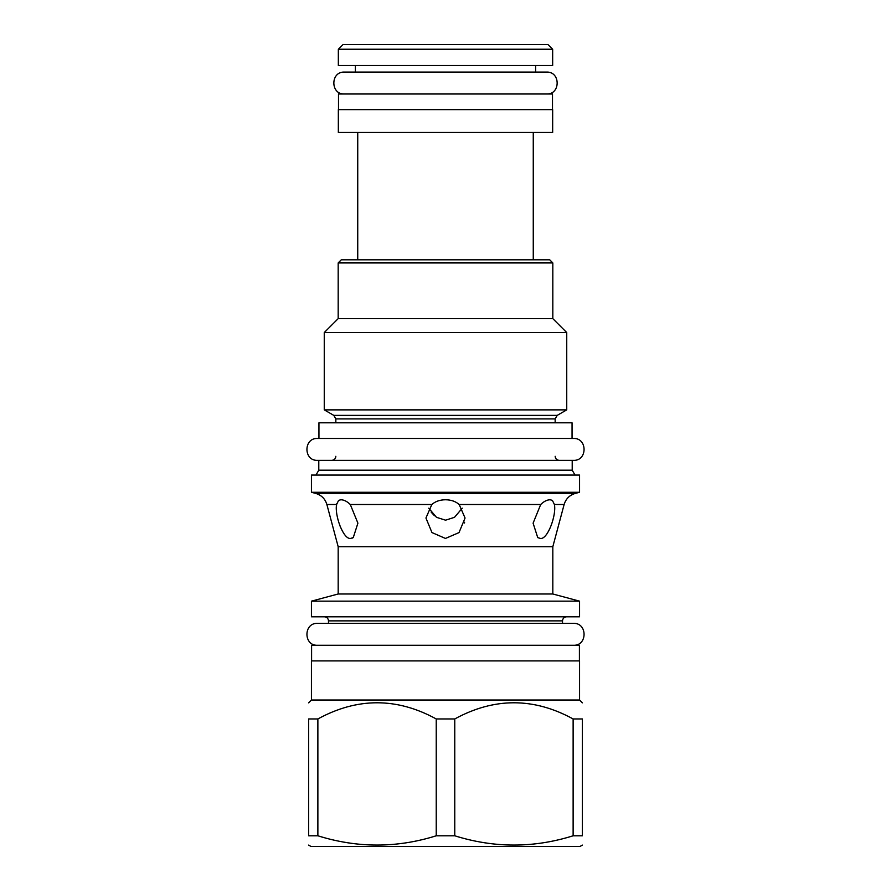 <?xml version="1.0" encoding="UTF-8"?>
<svg xmlns="http://www.w3.org/2000/svg" width="891" height="891" viewBox="0 0 891 891"><rect width="100%" height="100%" fill="white"/><g stroke="black" fill="none" stroke-linecap="round" stroke-linejoin="round"><path stroke-width="1.34" d="M445.4 538.42L431.968 532.562L425.943 518.027L431.812 504.506C435.354 501.399 439.92 499.818 445.5 499.762C451.091 499.818 455.657 501.399 459.188 504.506L465.057 518.027L459.01 532.595L445.5 538.42M326.874 504.506C325.159 498.849 321.473 495.162 315.815 493.447L575.185 493.447C569.527 495.162 565.841 498.849 564.126 504.506L552.821 546.718L338.179 546.718L326.874 504.506L336.609 504.506L336.286 508.672M350.297 504.506L357.904 523.151L353.27 537.585L350.642 538.42C343.325 539.79 334.381 514.92 336.609 504.506L338.613 500.363L340.885 499.762C343.982 499.818 347.122 501.399 350.297 504.506L431.812 504.506M336.308 509.307L336.364 510.487M336.698 513.45L336.831 514.33M337.455 517.482L338.034 519.854M339.861 525.545L340.562 527.294M352.179 538.153L353.27 537.585M336.82 503.549L336.62 504.484M431.144 512.136L434.507 515.8M462.251 508.182L454.51 517.315L445.623 520.166M464.423 523.006L464.612 522.226M537.73 537.585L533.096 523.162L540.703 504.506C543.878 501.399 547.018 499.818 550.115 499.762L552.387 500.363L554.391 504.506C556.641 514.898 547.631 539.846 540.358 538.42L537.808 537.641M445.5 520.166L436.49 517.326L428.749 508.182M564.126 504.506L554.38 504.484M575.185 493.447L579.562 492.278L311.438 492.278L315.815 493.447M579.562 492.278L579.562 475.07L311.438 475.07L311.438 492.278M572.055 438.461L572.055 422.813L318.945 422.813L318.945 438.461L573.47 438.461L317.53 438.461C303.408 437.782 303.408 461.037 317.53 460.357L318.789 460.357L318.789 470.192L572.211 470.192L575.029 475.07M573.47 438.461C587.592 437.782 587.592 461.037 573.47 460.357L318.789 460.357M333.802 415.384L324.257 409.871L566.743 409.871L557.198 415.384L333.802 415.384L335.84 418.904L335.84 422.813M552.821 262.934L338.179 262.934L341.309 259.804L549.691 259.804L552.821 262.934L552.821 318.633L566.743 332.555L324.257 332.555L324.257 409.871M338.179 262.934L338.179 318.633L552.821 318.633M357.736 259.804L357.736 132.469M533.264 259.804L533.264 132.469M338.335 132.469L552.665 132.469L552.665 109.626L338.335 109.626L338.335 132.469M338.502 109.626L338.502 93.989L552.498 93.989L552.498 109.626M344.438 93.989C330.316 94.658 330.316 71.403 344.438 72.082L355.386 72.082L355.386 65.511M344.438 72.082L546.562 72.082L535.614 72.082L535.614 65.511M338.335 65.511L552.665 65.511L552.665 49.239L547.965 44.55L343.035 44.55L338.335 49.239L338.335 65.511M338.335 49.239L552.665 49.239M552.821 546.718L552.821 593.985L338.179 593.985L311.438 601.158L579.562 601.158L579.562 616.795L311.438 616.795L311.438 601.158M311.594 660.91L311.594 645.273L579.406 645.273L579.406 660.91M579.562 700.025L579.562 660.91L311.438 660.91L311.438 700.025L579.562 700.025L582.391 702.843M308.609 718.948L317.875 718.948L317.875 835.791L308.609 835.791C308.609 848.143 308.609 848.143 308.609 835.791C308.609 848.143 308.609 848.143 308.609 835.791L308.609 718.948C308.609 697.386 308.609 697.386 308.609 718.948C308.609 697.386 308.609 697.386 308.609 718.948M573.125 718.948L573.125 835.791L582.391 835.791C582.391 848.143 582.391 848.143 582.391 835.791C582.391 848.143 582.391 848.143 582.391 835.791L582.391 718.948C582.391 697.386 582.391 697.386 582.391 718.948C582.391 697.386 582.391 697.386 582.391 718.948L573.125 718.948C533.676 697.386 494.215 697.386 454.766 718.948L436.234 718.948C396.785 697.386 357.324 697.386 317.875 718.948M436.234 718.948L436.234 835.791C396.785 848.143 357.324 848.143 317.875 835.791M454.766 718.948L454.766 835.791L436.234 835.791M573.125 835.791C533.676 848.143 494.215 848.143 454.766 835.791M582.391 845.091L580.041 846.45L310.959 846.45L308.609 845.091M317.53 460.357L573.47 460.357M317.53 438.461L318.945 438.461M324.413 616.795C326.908 617.062 328.267 618.421 328.489 620.871L562.511 620.871L562.511 623.366L573.47 623.366L317.53 623.366C303.408 622.698 303.408 645.953 317.53 645.273M573.47 623.366C587.592 622.698 587.592 645.953 573.47 645.273M317.53 623.366L328.489 623.366L328.489 620.871M546.562 72.082C560.684 71.403 560.684 94.658 546.562 93.989M540.703 504.506L459.188 504.506M557.198 415.384L555.16 418.904L335.84 418.904M318.789 470.192L315.971 475.07M572.211 460.357L572.211 470.192M555.16 456.292C555.383 458.742 556.741 460.101 559.225 460.357M335.84 456.292C335.617 458.742 334.259 460.101 331.775 460.357M555.16 418.904L555.16 422.813M566.743 332.555L566.743 409.871M338.179 318.633L324.257 332.555M338.179 546.718L338.179 593.985M552.821 593.985L579.562 601.158M562.511 620.871C562.733 618.421 564.092 617.062 566.587 616.795M311.438 700.025L308.609 702.843"/></g></svg>
